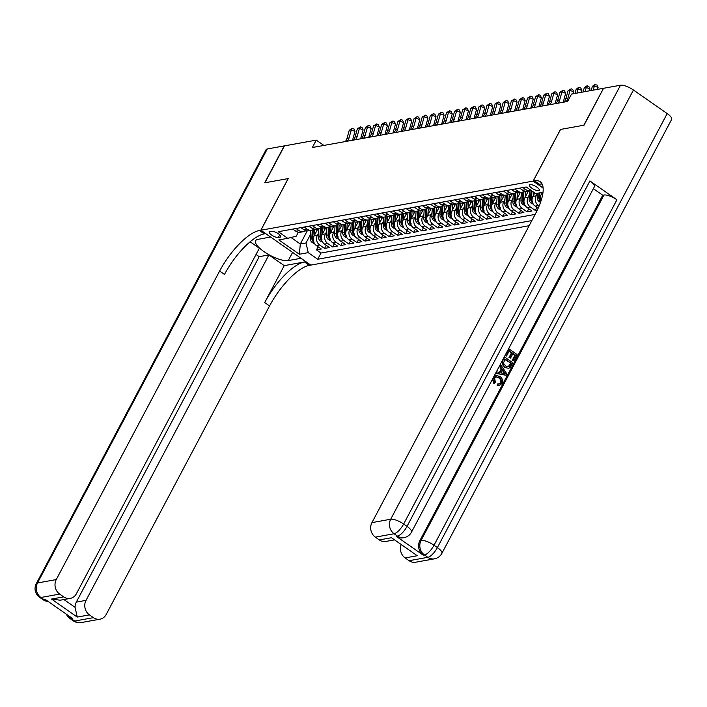 <?xml version="1.0" encoding="UTF-8"?>
<svg xmlns="http://www.w3.org/2000/svg" width="707" height="707" viewBox="0 0 707 707"><rect width="100%" height="100%" fill="white"/><g stroke="black" fill="none" stroke-linecap="round" stroke-linejoin="round"><path stroke-width="1.06" d="M530.011 184.633A5.621 1.75 -152.1 0 0 529.357 185.022A5.621 1.75 -152.1 0 0 532.592 188.672A5.621 1.75 -152.1 0 0 538.654 190.669A5.621 1.75 -152.1 0 0 539.3 190.28A5.621 1.75 -152.1 0 0 536.065 186.621A5.621 1.75 -152.1 0 0 530.011 184.633M603.469 88.446L583.77 125.236L560.474 129.443L533.122 181.107L260.874 230.235L310.815 265.107L529.145 225.71M317.717 229.095L314.129 235.891A7.035 6.213 79.8 0 0 316.4 245.568L321.323 249.005L316.462 249.88L318.115 246.761M318.61 232.965L317.363 235.307A7.035 6.213 79.8 0 0 319.635 244.976L324.566 248.422L326.219 245.302M324.566 248.422L329.427 247.538L324.504 244.101A7.035 6.213 79.8 0 1 322.224 234.424L325.821 227.636M333.925 226.178L330.328 232.965A7.035 6.213 79.8 0 0 332.599 242.642L337.531 246.08L332.67 246.955L334.323 243.835M342.029 224.711L338.432 231.498A7.035 6.213 79.8 0 0 340.703 241.175L345.635 244.622L340.774 245.497L342.418 242.377M350.133 223.253L346.536 230.04A7.035 6.213 79.8 0 0 348.807 239.717L353.739 243.155L348.869 244.03L350.522 240.919M358.237 221.786L354.64 228.582A7.035 6.213 79.8 0 0 356.911 238.25L361.834 241.697L356.973 242.572L358.626 239.452M366.332 220.328L362.744 227.115A7.035 6.213 79.8 0 0 365.015 236.792L369.938 240.23L365.077 241.114L366.73 237.994M374.436 218.861L370.848 225.657A7.035 6.213 79.8 0 0 373.119 235.334L378.042 238.772L373.181 239.646L374.834 236.527M382.54 217.403L378.943 224.19A7.035 6.213 79.8 0 0 381.223 233.867L386.146 237.305L381.285 238.188L382.938 235.069M390.644 215.944L387.047 222.732A7.035 6.213 79.8 0 0 389.318 232.409L394.25 235.846L389.389 236.721L391.042 233.602M398.748 214.477L395.151 221.264A7.035 6.213 79.8 0 0 397.422 230.942L402.354 234.388L397.493 235.263L399.137 232.143M406.852 213.019L403.255 219.806A7.035 6.213 79.8 0 0 405.526 229.483L410.449 232.921L405.588 233.796L407.241 230.676M414.956 211.552L411.359 218.348A7.035 6.213 79.8 0 0 413.63 228.016L418.553 231.463L413.692 232.338L415.345 229.218M423.051 210.094L419.463 216.881A7.035 6.213 79.8 0 0 421.734 226.558L426.657 229.996L421.796 230.88L423.449 227.76M431.155 208.627L427.558 215.423A7.035 6.213 79.8 0 0 429.838 225.1L434.761 228.538L429.9 229.413L431.553 226.293M439.259 207.169L435.662 213.956A7.035 6.213 79.8 0 0 437.933 223.633L442.865 227.071L438.004 227.954L439.657 224.835M447.363 205.71L443.766 212.498A7.035 6.213 79.8 0 0 446.037 222.175L450.969 225.613L446.108 226.487L447.752 223.368M455.467 204.243L451.87 211.031A7.035 6.213 79.8 0 0 454.141 220.708L459.073 224.154L454.203 225.029L455.856 221.91M463.571 202.785L459.974 209.572A7.035 6.213 79.8 0 0 462.245 219.25L467.168 222.687L462.307 223.562L463.96 220.443M471.666 201.318L468.078 208.114A7.035 6.213 79.8 0 0 470.349 217.783L475.272 221.229L470.411 222.104L472.064 218.984M479.77 199.86L476.173 206.647A7.035 6.213 79.8 0 0 478.453 216.324L483.376 219.762L478.515 220.646L480.168 217.526M487.874 198.393L484.277 205.189A7.035 6.213 79.8 0 0 486.549 214.857L491.48 218.304L486.619 219.179L488.272 216.059M495.978 196.935L492.381 203.722A7.035 6.213 79.8 0 0 494.653 213.399L499.584 216.837L494.723 217.721L496.376 214.601M504.082 195.477L500.485 202.264A7.035 6.213 79.8 0 0 502.757 211.941L507.688 215.379L502.818 216.254L504.471 213.134M512.186 194.01L508.589 200.797A7.035 6.213 79.8 0 0 510.861 210.474L515.783 213.921L510.922 214.795L512.575 211.676M520.29 192.551L516.693 199.339A7.035 6.213 79.8 0 0 518.965 209.016L523.887 212.454L519.026 213.328L520.679 210.209M528.385 191.084L524.797 197.88A7.035 6.213 79.8 0 0 527.068 207.549L531.991 210.995L527.13 211.87L528.783 208.751M537.338 210.032L535.234 210.403L536.887 207.292M323.877 145.43L316.276 140.127L312.37 147.507L567.597 101.454L571.512 94.066L603.31 88.331M278.337 237.517L280.122 237.198A5.453 1.697 -152.1 0 0 280.759 236.827A5.453 1.697 -152.1 0 0 277.621 233.283A5.453 1.697 -152.1 0 0 271.753 231.348L269.977 231.675A5.453 1.697 -152.1 0 0 269.34 232.046A5.453 1.697 -152.1 0 0 272.478 235.59A5.453 1.697 -152.1 0 0 278.337 237.517L279.742 234.865M533.122 181.107L543.135 188.097M543.02 192.251L535.676 193.577L526.229 186.975L278.293 231.71L287.74 238.312L296.26 236.182L298.336 232.258M307.253 230.871L300.307 243.986L305.981 242.969L308.252 252.638L317.699 259.239L531.85 220.602M308.252 252.638L299.344 254.246L278.823 239.92L287.74 238.312M542.366 192.366L540.996 194.955A7.035 6.213 79.8 0 0 540.802 201.548M534.748 192.923L532.892 196.413A7.035 6.213 79.8 0 0 535.172 206.09L538.177 208.194M537.373 193.488L536.136 195.83L532.892 196.413M529.278 194.946L528.032 197.288L524.797 197.88M521.174 196.413L519.928 198.755L516.693 199.339M513.07 197.872L511.833 200.214L508.589 200.797M504.966 199.339L503.729 201.681L500.485 202.264M496.862 200.797L495.625 203.139L492.381 203.722M488.758 202.264L487.521 204.606L484.277 205.189M480.663 203.722L479.417 206.064L476.173 206.647M472.559 205.18L471.313 207.522L468.078 208.114M464.455 206.647L463.218 208.989L459.974 209.572M456.351 208.105L455.114 210.447L451.87 211.031M448.247 209.572L447.01 211.914L443.766 212.498M440.143 211.031L438.906 213.373L435.662 213.956M432.039 212.498L430.802 214.84L427.558 215.423M423.944 213.956L422.698 216.298L419.463 216.881M415.84 215.414L414.594 217.756L411.359 218.348M407.736 216.881L406.498 219.223L403.255 219.806M399.632 218.339L398.395 220.681L395.151 221.264M391.528 219.806L390.291 222.148L387.047 222.732M383.424 221.264L382.187 223.606L378.943 224.19M375.329 222.732L374.083 225.073L370.848 225.657M367.225 224.19L365.979 226.532L362.744 227.115M359.121 225.648L357.883 227.99L354.64 228.582M351.017 227.115L349.779 229.457L346.536 230.04M342.913 228.573L341.675 230.915L338.432 231.498M334.809 230.04L333.571 232.382L330.328 232.965M326.714 231.498L325.467 233.84L322.224 234.424M316.462 249.88L320.987 253.044L535.137 214.398M539.123 206.002L538.407 205.507A7.035 6.213 -100.2 0 1 536.136 195.83M535.234 210.403L530.303 206.965A7.035 6.213 -100.2 0 1 528.032 197.288M527.13 211.87L522.208 208.432A7.035 6.213 -100.2 0 1 519.928 198.755M519.026 213.328L514.104 209.891A7.035 6.213 -100.2 0 1 511.833 200.214M510.922 214.795L506 211.349A7.035 6.213 -100.2 0 1 503.729 201.681M502.818 216.254L497.896 212.816A7.035 6.213 -100.2 0 1 495.625 203.139M494.723 217.721L489.792 214.274A7.035 6.213 -100.2 0 1 487.521 204.606M486.619 219.179L481.688 215.741A7.035 6.213 -100.2 0 1 479.417 206.064M478.515 220.646L473.593 217.199A7.035 6.213 -100.2 0 1 471.313 207.522M470.411 222.104L465.489 218.666A7.035 6.213 -100.2 0 1 463.218 208.989M462.307 223.562L457.385 220.124A7.035 6.213 -100.2 0 1 455.114 210.447M454.203 225.029L449.281 221.583A7.035 6.213 -100.2 0 1 447.01 211.914M446.108 226.487L441.177 223.05A7.035 6.213 -100.2 0 1 438.906 213.373M438.004 227.954L433.073 224.508A7.035 6.213 -100.2 0 1 430.802 214.84M429.9 229.413L424.969 225.975A7.035 6.213 -100.2 0 1 422.698 216.298M421.796 230.88L416.874 227.433A7.035 6.213 -100.2 0 1 414.594 217.756M413.692 232.338L408.77 228.9A7.035 6.213 -100.2 0 1 406.498 219.223M405.588 233.796L400.666 230.358A7.035 6.213 -100.2 0 1 398.395 220.681M397.493 235.263L392.562 231.825A7.035 6.213 -100.2 0 1 390.291 222.148M389.389 236.721L384.458 233.283A7.035 6.213 -100.2 0 1 382.187 223.606M381.285 238.188L376.354 234.742A7.035 6.213 -100.2 0 1 374.083 225.073M373.181 239.646L368.259 236.209A7.035 6.213 -100.2 0 1 365.979 226.532M365.077 241.114L360.155 237.667A7.035 6.213 -100.2 0 1 357.883 227.99M356.973 242.572L352.051 239.134A7.035 6.213 -100.2 0 1 349.779 229.457M348.869 244.03L343.947 240.592A7.035 6.213 -100.2 0 1 341.675 230.915M340.774 245.497L335.843 242.059A7.035 6.213 -100.2 0 1 333.571 232.382M332.67 246.955L327.739 243.517A7.035 6.213 -100.2 0 1 325.467 233.84M296.056 228.511L299.123 230.65A7.035 6.213 79.8 0 0 303.497 231.666A7.035 6.213 79.8 0 0 305.831 230.659M292.813 229.095L295.88 231.233A7.035 6.213 79.8 0 0 300.254 232.25L303.497 231.666M300.917 227.627L303.983 229.775A7.035 6.213 79.8 0 0 308.358 230.791L311.601 230.199A7.035 6.213 -100.2 0 1 307.227 229.192L304.16 227.044M309.021 226.169L312.087 228.308A7.035 6.213 79.8 0 0 316.462 229.324L319.705 228.741A7.035 6.213 -100.2 0 1 315.331 227.725L312.264 225.586M317.125 224.711L320.191 226.85A7.035 6.213 79.8 0 0 324.566 227.866L327.809 227.283A7.035 6.213 -100.2 0 1 323.435 226.267L320.368 224.119M325.229 223.244L328.295 225.392A7.035 6.213 79.8 0 0 332.67 226.399L335.905 225.816A7.035 6.213 -100.2 0 1 331.53 224.799L328.463 222.661M333.324 221.786L336.399 223.925A7.035 6.213 79.8 0 0 340.774 224.941L344.009 224.358A7.035 6.213 -100.2 0 1 339.634 223.341L336.567 221.203M341.428 220.319L344.495 222.466A7.035 6.213 79.8 0 0 348.869 223.474L352.113 222.891A7.035 6.213 -100.2 0 1 347.738 221.883L344.671 219.736M349.532 218.861L352.599 220.999A7.035 6.213 79.8 0 0 356.973 222.016L360.217 221.432A7.035 6.213 -100.2 0 1 355.842 220.416L352.775 218.277M357.636 217.394L360.703 219.541A7.035 6.213 79.8 0 0 365.077 220.557L368.32 219.965A7.035 6.213 -100.2 0 1 363.946 218.958L360.879 216.81M365.74 215.935L368.807 218.074A7.035 6.213 79.8 0 0 373.181 219.09L376.424 218.507A7.035 6.213 -100.2 0 1 372.05 217.491L368.983 215.352M373.844 214.477L376.911 216.616A7.035 6.213 79.8 0 0 381.285 217.632L384.528 217.049A7.035 6.213 -100.2 0 1 380.154 216.033L377.078 213.885M381.948 213.01L385.015 215.158A7.035 6.213 79.8 0 0 389.389 216.165L392.624 215.582A7.035 6.213 -100.2 0 1 388.249 214.566L385.182 212.427M390.043 211.552L393.11 213.691A7.035 6.213 79.8 0 0 397.484 214.707L400.728 214.124A7.035 6.213 -100.2 0 1 396.353 213.107L393.286 210.969M398.147 210.085L401.214 212.233A7.035 6.213 79.8 0 0 405.588 213.24L408.832 212.657A7.035 6.213 -100.2 0 1 404.457 211.649L401.39 209.502M406.251 208.627L409.318 210.766A7.035 6.213 79.8 0 0 413.692 211.782L416.936 211.199A7.035 6.213 -100.2 0 1 412.561 210.182L409.494 208.044M414.355 207.16L417.422 209.307A7.035 6.213 79.8 0 0 421.796 210.324L425.04 209.732A7.035 6.213 -100.2 0 1 420.665 208.724L417.598 206.577M422.459 205.702L425.526 207.84A7.035 6.213 79.8 0 0 429.9 208.857L433.144 208.273A7.035 6.213 -100.2 0 1 428.769 207.257L425.702 205.118M430.563 204.243L433.63 206.382A7.035 6.213 79.8 0 0 438.004 207.398L441.239 206.806A7.035 6.213 -100.2 0 1 436.864 205.799L433.798 203.651M438.658 202.776L441.734 204.924A7.035 6.213 79.8 0 0 446.108 205.931L449.343 205.348A7.035 6.213 -100.2 0 1 444.968 204.332L441.902 202.193M446.762 201.318L449.829 203.457A7.035 6.213 79.8 0 0 454.203 204.473L457.447 203.89A7.035 6.213 -100.2 0 1 453.072 202.874L450.005 200.735M454.866 199.851L457.933 201.999A7.035 6.213 79.8 0 0 462.307 203.006L465.551 202.423A7.035 6.213 -100.2 0 1 461.176 201.407L458.109 199.268M462.97 198.393L466.037 200.532A7.035 6.213 79.8 0 0 470.411 201.548L473.655 200.965A7.035 6.213 -100.2 0 1 469.28 199.948L466.213 197.81M471.074 196.926L474.141 199.074A7.035 6.213 79.8 0 0 478.515 200.081L481.759 199.498A7.035 6.213 -100.2 0 1 477.384 198.49L474.317 196.343M479.178 195.468L482.245 197.607A7.035 6.213 79.8 0 0 486.619 198.623L489.863 198.04A7.035 6.213 -100.2 0 1 485.479 197.023L482.413 194.885M487.282 194.01L490.349 196.148A7.035 6.213 79.8 0 0 494.723 197.165L497.958 196.573A7.035 6.213 -100.2 0 1 493.583 195.565L490.517 193.418M495.377 192.543L498.444 194.681A7.035 6.213 79.8 0 0 502.818 195.698L506.062 195.114A7.035 6.213 -100.2 0 1 501.687 194.098L498.621 191.959M503.481 191.084L506.548 193.223A7.035 6.213 79.8 0 0 510.922 194.239L514.166 193.656A7.035 6.213 -100.2 0 1 509.791 192.64L506.725 190.492M511.585 189.617L514.652 191.765A7.035 6.213 79.8 0 0 519.026 192.772L522.27 192.189A7.035 6.213 -100.2 0 1 517.895 191.173L514.829 189.034M519.689 188.159L522.756 190.298A7.035 6.213 79.8 0 0 527.13 191.314L530.374 190.731A7.035 6.213 -100.2 0 1 525.999 189.715L522.933 187.576M310.506 234.424L305.981 242.969M260.874 230.235L288.226 178.562L264.931 182.768L284.47 145.863L316.276 140.127M291.01 237.49L300.307 243.986L299.344 254.246M320.987 253.044L317.699 259.239M313.926 229.192A7.035 6.213 -100.2 0 1 311.601 230.199M322.03 227.734A7.035 6.213 -100.2 0 1 319.705 228.741M330.134 226.267A7.035 6.213 -100.2 0 1 327.809 227.283M338.238 224.808A7.035 6.213 -100.2 0 1 335.905 225.816M346.342 223.341A7.035 6.213 -100.2 0 1 344.009 224.358M354.446 221.883A7.035 6.213 -100.2 0 1 352.113 222.891M362.541 220.425A7.035 6.213 -100.2 0 1 360.217 221.432M370.645 218.958A7.035 6.213 -100.2 0 1 368.32 219.965M378.749 217.5A7.035 6.213 -100.2 0 1 376.424 218.507M386.853 216.033A7.035 6.213 -100.2 0 1 384.528 217.049M394.957 214.575A7.035 6.213 -100.2 0 1 392.624 215.582M403.061 213.107A7.035 6.213 -100.2 0 1 400.728 214.124M411.156 211.649A7.035 6.213 -100.2 0 1 408.832 212.657M419.26 210.191A7.035 6.213 -100.2 0 1 416.936 211.199M427.364 208.724A7.035 6.213 -100.2 0 1 425.04 209.732M435.468 207.266A7.035 6.213 -100.2 0 1 433.144 208.273M443.572 205.799A7.035 6.213 -100.2 0 1 441.239 206.806M451.676 204.341A7.035 6.213 -100.2 0 1 449.343 205.348M459.78 202.874A7.035 6.213 -100.2 0 1 457.447 203.89M467.875 201.415A7.035 6.213 -100.2 0 1 465.551 202.423M475.979 199.957A7.035 6.213 -100.2 0 1 473.655 200.965M484.083 198.49A7.035 6.213 -100.2 0 1 481.759 199.498M492.187 197.032A7.035 6.213 -100.2 0 1 489.863 198.04M500.291 195.565A7.035 6.213 -100.2 0 1 497.958 196.573M508.395 194.107A7.035 6.213 -100.2 0 1 506.062 195.114M516.49 192.64A7.035 6.213 -100.2 0 1 514.166 193.656M524.594 191.182A7.035 6.213 -100.2 0 1 522.27 192.189M531.257 190.492A7.035 6.213 -100.2 0 1 530.374 190.731M345.29 141.568A8.784 7.768 79.8 0 0 347.004 138.307L349.267 130.247L351.291 129.885L352.404 128.294L353.898 128.886L355.02 131.361L352.758 139.42A13.186 11.648 -100.2 0 1 352.493 140.269M347.323 141.197A8.784 7.768 79.8 0 0 349.037 137.945L351.291 129.885L355.02 131.361M349.267 130.247L352.404 128.294M316.736 230.959L316.824 229.262M314.474 235.228L314.783 229.368M314.597 243.712L312.291 242.563A4.657 4.118 -100.2 0 1 310.302 238.224L310.718 230.358M313.351 240.371A4.657 4.118 -100.2 0 1 312.812 237.773L313.245 229.625M312.264 230.04L311.84 237.95A4.657 4.118 79.8 0 0 312.918 241.396L313.89 241.228M81.217 622.567A10.543 10.543 0 0 1 73.307 620.834A10.543 3.694 -55.1 0 0 74.65 621.046L93.412 617.662A10.543 9.315 79.8 0 0 99.97 619.182L81.217 622.567A10.543 9.315 -100.2 0 1 74.65 621.046L71.283 618.687L72.494 618.475L45.504 599.616L44.285 599.836L40.909 597.477A10.543 9.315 -100.2 0 1 37.506 582.966L56.26 579.581A10.543 9.315 79.8 0 0 59.671 594.092L40.909 597.477A10.543 3.694 124.9 0 1 39.565 597.274A10.543 10.543 0 0 1 36.278 583.69A10.543 3.279 -152.1 0 1 37.506 582.966L267.299 148.965L284.232 145.907L264.692 182.813L288.147 178.579L260.795 230.243L259.416 230.491A43.94 15.386 -55.1 0 0 219.621 271.055L56.26 579.581M270.604 237.031L257.896 239.373A19.769 6.151 -152.1 0 0 255.607 240.725A19.769 6.151 -152.1 0 0 266.972 253.574A19.769 6.151 -152.1 0 0 288.262 260.574L300.943 258.294L310.727 265.125L309.357 265.372A43.94 15.386 -55.1 0 0 269.553 305.937L106.2 614.463A10.543 9.315 79.8 0 1 99.97 619.182M270.578 237.084L260.795 230.243M63.904 599.536L75.039 607.313L77.275 617.078L51.496 599.068L63.648 596.876A10.543 9.315 79.8 0 0 70.214 598.396A10.543 9.315 79.8 0 0 76.436 593.677L259.336 248.245L250.119 241.803M256.031 254.485L259.195 256.685L268.916 254.935L86.024 600.367A10.543 9.315 79.8 0 0 89.427 614.878L77.275 617.078M284.241 265.638L304.496 261.979A43.94 15.386 -55.1 0 0 264.701 302.543L284.241 265.638L268.916 254.935M63.648 596.876L59.671 594.092M36.278 583.69L266.079 149.681A10.543 3.279 27.9 0 1 267.299 148.965M93.412 617.662L89.427 614.878M75.039 607.313A10.543 9.315 -100.2 0 1 76.294 602.125L86.024 600.367M259.195 256.685L76.294 602.125M259.416 230.491L264.277 233.884A43.94 15.386 -55.1 0 0 224.472 274.449L219.621 271.055M51.496 599.068L60.175 600.208L70.214 598.396M499.248 383.998L500.406 382.885C501.175 380.799 500.618 379.146 498.718 377.909L496.093 376.911M494.414 383.203L493.636 377.706L496.261 375.47L500.026 376.539C502.483 378.333 503.128 380.649 501.952 383.477L499.557 385.412L497.79 385.244L498.214 383.83L499.584 383.963L501.051 382.77C501.829 380.684 501.263 379.023 499.363 377.794L496.42 376.822L494.635 378.236L495.342 382.142L494.414 383.203L493.769 383.318L492.496 379.191M493.919 376.504L495.934 375.55M499.23 385.456L497.145 385.368L497.56 383.945L498.214 383.83M499.381 372.456L501.254 368.93L499.345 366.253M506.132 375.32L495.607 373.314L496.88 371.855L499.902 372.589L501.899 368.807L499.937 366.058L500.644 364.732L506.884 373.906L506.132 375.32L496.173 373.181M506.53 356.036L505.593 355.391L509.022 348.913L517.117 354.569L513.812 360.817L512.875 360.163L515.527 355.17L513.035 353.429L510.569 358.078L509.632 357.433L512.098 352.775L509.296 350.813L506.53 356.036L505.01 355.55M513.812 360.817L512.23 360.278L514.873 355.285L512.814 353.845M510.569 358.078L508.987 357.548L511.453 352.89L509.075 351.229M396.265 536.33L397.475 536.109A10.543 9.315 79.8 0 0 404.042 537.629L402.822 537.85A10.543 9.315 -100.2 0 1 396.265 536.33L423.254 555.181A10.543 9.315 -100.2 0 1 419.852 540.669L421.063 540.448L603.964 195.017A10.543 3.279 27.9 0 1 616.919 199.789L589.93 180.939A10.543 3.279 27.9 0 1 594.384 186.754L411.483 532.185A10.543 3.279 -152.1 0 0 407.029 526.37L589.93 180.939M593.367 188.681L602.744 195.229L419.852 540.669M508.333 368.259L504.285 367.331L501.89 361.436M508.165 368.312L504.939 367.216C502.341 365.422 501.696 363.098 503.013 360.261L504.692 357.088L512.787 362.744L510.242 367.26L508.978 368.144M584.017 125.192L560.554 129.425L533.202 181.089L534.58 180.842A43.94 15.386 124.9 0 1 540.201 181.726A43.94 15.386 124.9 0 1 535.296 214.097L371.935 522.623L390.697 519.238L620.49 85.229L603.557 88.287L584.017 125.192M533.202 181.089L543.117 187.903M417.263 555.729L391.484 537.727L417.263 555.729L405.111 557.92L409.088 560.704L427.85 557.319L424.474 554.96L423.254 555.181M405.111 557.92A10.543 9.315 -100.2 0 1 401.09 544.797M616.919 199.789L434.027 545.23L437.394 547.58A10.543 3.694 -55.1 0 1 427.85 557.319A10.543 9.315 79.8 0 0 434.407 558.839L415.654 562.224A10.543 9.315 -100.2 0 1 409.088 560.704M620.49 85.229A10.543 3.279 27.9 0 1 633.445 90.01L667.196 113.58A10.543 3.279 27.9 0 1 671.65 119.386L441.857 553.395A10.543 3.279 -152.1 0 0 437.394 547.58L667.196 113.58M394.144 539.945L385.889 541.438A10.543 9.315 -100.2 0 1 379.323 539.918L391.484 537.727M633.445 90.01L403.653 524.02L407.029 526.37A10.543 3.694 -55.1 0 1 397.475 536.109L394.099 533.75L375.346 537.134L379.323 539.918M375.346 537.134A10.543 9.315 -100.2 0 1 371.935 522.623M602.744 195.229L603.964 195.017M534.58 180.842L539.441 184.235A43.94 15.386 124.9 0 1 542.154 184.094M505.593 355.391L505.045 355.488M509.022 348.913L508.474 349.011M512.098 352.775L511.453 352.89M509.632 357.433L508.987 357.548M515.527 355.17L514.873 355.285M512.875 360.163L512.23 360.278M504.966 358.988L503.464 363.31L505.62 365.979L508.43 366.871L509.305 366.482L511.196 363.345L504.966 358.988M503.013 360.261L502.465 360.358M504.692 357.088L504.144 357.185M504.939 367.216L504.285 367.331M511.196 363.345L504.745 359.403M508.094 366.915L510.542 363.46M509.305 366.482L508.651 366.606M510.242 365.139L509.597 365.254M504.4 372.306L502.633 369.841L501.033 372.863L505.576 373.959L502.324 370.424M499.937 366.058L499.389 366.164M500.644 364.732L500.096 364.839M501.899 368.807L501.254 368.93M496.88 371.855L496.323 371.953M504.922 374.074L503.746 372.43M499.363 377.794L498.718 377.909M501.051 382.77L500.406 382.885M497.79 385.244L497.145 385.368M353.394 140.101A8.784 7.768 79.8 0 0 355.108 136.849L357.371 128.789L359.395 128.418L360.508 126.827L361.993 127.419L363.124 129.902L360.862 137.962A13.186 11.648 -100.2 0 1 360.597 138.802M355.418 139.739A8.784 7.768 79.8 0 0 357.141 136.478L359.395 128.418L363.124 129.902M357.371 128.789L360.508 126.827M361.498 138.643A8.784 7.768 79.8 0 0 363.212 135.382L365.475 127.322L367.499 126.96L368.612 125.369L370.097 125.961L371.219 128.435L368.966 136.495A13.186 11.648 -100.2 0 1 368.7 137.344M363.522 138.272A8.784 7.768 79.8 0 0 365.236 135.019L367.499 126.96L371.219 128.435M365.475 127.322L368.612 125.369M369.602 137.176A8.784 7.768 79.8 0 0 371.316 133.923L373.579 125.864L375.603 125.501L376.707 123.911L378.201 124.494L379.323 126.977L377.07 135.037A13.186 11.648 -100.2 0 1 376.796 135.877M371.626 136.813A8.784 7.768 79.8 0 0 373.34 133.561L375.603 125.501L379.323 126.977M373.579 125.864L376.707 123.911M377.706 135.717A8.784 7.768 79.8 0 0 379.42 132.456L381.674 124.397L383.707 124.034L384.811 122.444L386.305 123.036L387.427 125.51L385.165 133.57A13.186 11.648 -100.2 0 1 384.9 134.418M379.73 135.346A8.784 7.768 79.8 0 0 381.444 132.094L383.707 124.034L387.427 125.51M381.674 124.397L384.811 122.444M324.84 229.492L324.928 227.795M322.578 233.77L322.887 227.91M322.701 242.245L320.395 241.105A4.657 4.118 -100.2 0 1 318.406 236.765L318.822 228.9M321.455 238.913A4.657 4.118 -100.2 0 1 320.916 236.315L321.349 228.167M320.359 228.582L319.944 236.492A4.657 4.118 79.8 0 0 321.013 239.938L321.985 239.761M332.944 228.034L333.032 226.337M330.682 232.303L330.991 226.443M330.796 240.787L328.499 239.646A4.657 4.118 -100.2 0 1 326.51 235.307L326.926 227.442M329.559 237.455A4.657 4.118 -100.2 0 1 329.02 234.848L329.453 226.7M328.463 227.115L328.048 235.024A4.657 4.118 79.8 0 0 329.117 238.48L330.089 238.303M341.048 226.576L341.136 224.87M338.786 230.844L339.095 224.985M338.9 239.32L336.594 238.179A4.657 4.118 -100.2 0 1 334.614 233.84L335.03 225.975M337.663 235.988A4.657 4.118 -100.2 0 1 337.124 233.39L337.557 225.241M336.567 225.657L336.152 233.566A4.657 4.118 79.8 0 0 337.221 237.013L338.193 236.836M349.143 225.109L349.24 223.412M346.881 229.386L347.199 223.518M347.004 237.861L344.698 236.721A4.657 4.118 -100.2 0 1 342.709 232.382L343.134 224.517M345.758 234.53A4.657 4.118 -100.2 0 1 345.228 231.923L345.652 223.774M344.671 224.19L344.256 232.099A4.657 4.118 79.8 0 0 345.325 235.555L346.297 235.378M385.81 134.25A8.784 7.768 79.8 0 0 387.524 130.998L389.778 122.938L391.811 122.576L392.915 120.985L394.409 121.577L395.531 124.052L393.269 132.112A13.186 11.648 -100.2 0 1 393.004 132.951M387.834 133.888A8.784 7.768 79.8 0 0 389.548 130.636L391.811 122.576L395.531 124.052M389.778 122.938L392.915 120.985M357.247 223.651L357.335 221.954M354.985 227.919L355.294 222.06M355.108 236.403L352.802 235.254A4.657 4.118 -100.2 0 1 350.813 230.915L351.229 223.05M353.862 233.063A4.657 4.118 -100.2 0 1 353.332 230.464L353.756 222.316M352.775 222.732L352.351 230.641A4.657 4.118 79.8 0 0 353.429 234.088L354.401 233.911M393.905 132.792A8.784 7.768 79.8 0 0 395.628 129.54L397.882 121.48L399.906 121.109L401.019 119.518L402.513 120.11L403.635 122.585L401.373 130.645A13.186 11.648 -100.2 0 1 401.108 131.493M395.938 132.43A8.784 7.768 79.8 0 0 397.652 129.169L399.906 121.109L403.635 122.585M397.882 121.48L401.019 119.518M365.351 222.184L365.439 220.487M363.089 226.461L363.398 220.593M363.212 234.936L360.906 233.796A4.657 4.118 -100.2 0 1 358.917 229.457L359.333 221.591M361.966 231.604A4.657 4.118 -100.2 0 1 361.427 229.006L361.86 220.858M360.879 221.273L360.455 229.174A4.657 4.118 79.8 0 0 361.533 232.63L362.505 232.453M402.009 131.334A8.784 7.768 79.8 0 0 403.724 128.073L405.986 120.013L408.01 119.651L409.123 118.06L410.608 118.652L411.739 121.127L409.477 129.187A13.186 11.648 -100.2 0 1 409.212 130.035M404.033 130.963A8.784 7.768 79.8 0 0 405.756 127.711L408.01 119.651L411.739 121.127M405.986 120.013L409.123 118.06M373.455 220.725L373.543 219.029M371.193 224.994L371.502 219.135M371.316 233.478L369.01 232.329A4.657 4.118 -100.2 0 1 367.021 227.99L367.437 220.124M370.07 230.137A4.657 4.118 -100.2 0 1 369.531 227.539L369.964 219.391M368.983 219.806L368.559 227.716A4.657 4.118 79.8 0 0 369.628 231.162L370.601 230.995M410.113 129.867A8.784 7.768 79.8 0 0 411.828 126.615L414.09 118.555L416.114 118.184L417.227 116.593L418.712 117.185L419.834 119.669L417.581 127.728A13.186 11.648 -100.2 0 1 417.316 128.568M412.137 129.505A8.784 7.768 79.8 0 0 413.851 126.244L416.114 118.184L419.834 119.669M414.09 118.555L417.227 116.593M381.559 219.258L381.647 217.562M379.297 223.536L379.606 217.676M379.42 232.011L377.114 230.871A4.657 4.118 -100.2 0 1 375.125 226.532L375.541 218.666M378.174 228.679A4.657 4.118 -100.2 0 1 377.635 226.081L378.068 217.933M377.078 218.348L376.663 226.258A4.657 4.118 79.8 0 0 377.732 229.704L378.705 229.528M418.217 128.409A8.784 7.768 79.8 0 0 419.931 125.148L422.194 117.088L424.218 116.726L425.331 115.135L426.816 115.727L427.938 118.202L425.685 126.261A13.186 11.648 -100.2 0 1 425.42 127.11M420.241 128.038A8.784 7.768 79.8 0 0 421.955 124.785L424.218 116.726L427.938 118.202M422.194 117.088L425.331 115.135M389.663 217.8L389.751 216.103M387.401 222.069L387.71 216.209M387.516 230.553L385.218 229.413A4.657 4.118 -100.2 0 1 383.229 225.073L383.645 217.208M386.278 227.221A4.657 4.118 -100.2 0 1 385.739 224.614L386.172 216.466M385.182 216.881L384.767 224.791A4.657 4.118 79.8 0 0 385.836 228.246L386.809 228.069M426.321 126.942A8.784 7.768 79.8 0 0 428.035 123.69L430.298 115.63L432.322 115.268L433.426 113.677L434.92 114.26L436.042 116.743L433.789 124.803A13.186 11.648 -100.2 0 1 433.515 125.643M428.345 126.58A8.784 7.768 79.8 0 0 430.059 123.318L432.322 115.268L436.042 116.743M430.298 115.63L433.426 113.677M397.758 216.342L397.855 214.636M395.496 220.611L395.814 214.751M395.62 229.086L393.313 227.946A4.657 4.118 -100.2 0 1 391.333 223.606L391.749 215.741M394.373 225.754A4.657 4.118 -100.2 0 1 393.843 223.156L394.267 215.008M393.286 215.423L392.871 223.332A4.657 4.118 79.8 0 0 393.94 226.779L394.913 226.602M434.425 125.484A8.784 7.768 79.8 0 0 436.139 122.223L438.393 114.163L440.426 113.8L441.53 112.21L443.024 112.802L444.146 115.276L441.884 123.336A13.186 11.648 -100.2 0 1 441.619 124.185M436.449 125.112A8.784 7.768 79.8 0 0 438.163 121.86L440.426 113.8L444.146 115.276M438.393 114.163L441.53 112.21M405.862 214.875L405.951 213.178M403.6 219.152L403.909 213.284M403.724 227.627L401.417 226.487A4.657 4.118 -100.2 0 1 399.428 222.148L399.844 214.283M402.477 224.296A4.657 4.118 -100.2 0 1 401.947 221.689L402.371 213.541M401.39 213.956L400.975 221.865A4.657 4.118 79.8 0 0 402.044 225.321L403.017 225.144M442.52 124.017A8.784 7.768 79.8 0 0 444.243 120.764L446.497 112.705L448.521 112.342L449.634 110.752L451.128 111.344L452.25 113.818L449.988 121.878A13.186 11.648 -100.2 0 1 449.723 122.718M444.553 123.654A8.784 7.768 79.8 0 0 446.267 120.402L448.521 112.342L452.25 113.818M446.497 112.705L449.634 110.752M413.966 213.417L414.055 211.72M411.704 217.685L412.013 211.826M411.828 226.169L409.521 225.02A4.657 4.118 -100.2 0 1 407.532 220.681L407.948 212.816M410.581 222.829A4.657 4.118 -100.2 0 1 410.042 220.231L410.475 212.082M409.494 212.498L409.07 220.407A4.657 4.118 79.8 0 0 410.148 223.854L411.12 223.677M450.624 122.558A8.784 7.768 79.8 0 0 452.339 119.306L454.601 111.246L456.625 110.875L457.738 109.285L459.223 109.877L460.354 112.351L458.092 120.411A13.186 11.648 -100.2 0 1 457.827 121.259M452.657 122.196A8.784 7.768 79.8 0 0 454.371 118.935L456.625 110.875L460.354 112.351M454.601 111.246L457.738 109.285M422.07 211.95L422.159 210.253M419.808 216.227L420.117 210.359M419.931 224.702L417.625 223.562A4.657 4.118 -100.2 0 1 415.636 219.223L416.052 211.358M418.685 221.371A4.657 4.118 -100.2 0 1 418.146 218.772L418.579 210.624M417.598 211.031L417.174 218.94A4.657 4.118 79.8 0 0 418.244 222.396L419.224 222.219M458.728 121.091A8.784 7.768 79.8 0 0 460.443 117.839L462.705 109.779L464.729 109.417L465.842 107.826L467.327 108.418L468.458 110.893L466.196 118.953A13.186 11.648 -100.2 0 1 465.931 119.801M460.752 120.729A8.784 7.768 79.8 0 0 462.466 117.477L464.729 109.417L468.458 110.893M462.705 109.779L465.842 107.826M430.174 210.492L430.263 208.795M427.912 214.76L428.221 208.901M428.035 223.244L425.729 222.095A4.657 4.118 -100.2 0 1 423.74 217.756L424.156 209.891M426.789 219.904A4.657 4.118 -100.2 0 1 426.25 217.305L426.683 209.157M425.694 209.572L425.278 217.482A4.657 4.118 79.8 0 0 426.348 220.929L427.32 220.761M466.832 119.633A8.784 7.768 79.8 0 0 468.547 116.381L470.809 108.321L472.833 107.95L473.946 106.359L475.431 106.951L476.553 109.435L474.3 117.495A13.186 11.648 -100.2 0 1 474.035 118.334M468.856 119.271A8.784 7.768 79.8 0 0 470.57 116.01L472.833 107.95L476.553 109.435M470.809 108.321L473.946 106.359M438.278 209.025L438.367 207.328M436.016 213.302L436.325 207.443M436.131 221.777L433.833 220.637A4.657 4.118 -100.2 0 1 431.844 216.298L432.26 208.432M434.893 218.445A4.657 4.118 -100.2 0 1 434.354 215.847L434.787 207.699M433.798 208.114L433.382 216.024A4.657 4.118 79.8 0 0 434.452 219.47L435.424 219.294M474.936 118.175A8.784 7.768 79.8 0 0 476.651 114.914L478.913 106.854L480.937 106.492L482.041 104.901L483.535 105.493L484.657 107.968L482.404 116.028A13.186 11.648 -100.2 0 1 482.13 116.876M476.96 117.804A8.784 7.768 79.8 0 0 478.674 114.552L480.937 106.492L484.657 107.968M478.913 106.854L482.041 104.901M446.382 207.566L446.471 205.87M444.12 211.835L444.429 205.976M444.235 220.319L441.928 219.17A4.657 4.118 -100.2 0 1 439.948 214.84L440.364 206.965M442.997 216.978A4.657 4.118 -100.2 0 1 442.458 214.38L442.891 206.232M441.902 206.647L441.486 214.557A4.657 4.118 79.8 0 0 442.555 218.003L443.528 217.836M483.04 116.708A8.784 7.768 79.8 0 0 484.755 113.456L487.008 105.396L489.041 105.025L490.145 103.443L491.639 104.026L492.761 106.51L490.499 114.569A13.186 11.648 -100.2 0 1 490.234 115.409M485.064 116.346A8.784 7.768 79.8 0 0 486.778 113.085L489.041 105.025L492.761 106.51M487.008 105.396L490.145 103.443M454.477 206.099L454.574 204.403M452.215 210.377L452.524 204.517M452.339 218.852L450.032 217.712A4.657 4.118 -100.2 0 1 448.044 213.373L448.459 205.507M451.093 215.52A4.657 4.118 -100.2 0 1 450.562 212.922L450.986 204.774M450.005 205.189L449.59 213.099A4.657 4.118 79.8 0 0 450.659 216.545L451.632 216.369M491.144 115.25A8.784 7.768 79.8 0 0 492.859 111.989L495.112 103.929L497.136 103.567L498.249 101.976L499.743 102.568L500.865 105.043L498.603 113.102A13.186 11.648 -100.2 0 1 498.338 113.951M493.168 114.879A8.784 7.768 79.8 0 0 494.882 111.626L497.136 103.567L500.865 105.043M495.112 103.929L498.249 101.976M462.581 204.641L462.67 202.944M460.319 208.919L460.628 203.05M460.443 217.394L458.136 216.254A4.657 4.118 -100.2 0 1 456.148 211.914L456.563 204.049M459.197 214.062A4.657 4.118 -100.2 0 1 458.657 211.455L459.09 203.307M458.109 203.722L457.685 211.632A4.657 4.118 79.8 0 0 458.763 215.087L459.736 214.91M499.239 113.783A8.784 7.768 79.8 0 0 500.954 110.531L503.216 102.471L505.24 102.108L506.353 100.518L507.847 101.11L508.969 103.584L506.707 111.644A13.186 11.648 -100.2 0 1 506.442 112.484M501.272 113.42A8.784 7.768 79.8 0 0 502.986 110.168L505.24 102.108L508.969 103.584M503.216 102.471L506.353 100.518M470.685 203.183L470.774 201.477M468.423 207.451L468.732 201.592M468.547 215.935L466.24 214.787A4.657 4.118 -100.2 0 1 464.252 210.447L464.667 202.582M467.3 212.595A4.657 4.118 -100.2 0 1 466.761 209.997L467.194 201.849M466.213 202.264L465.789 210.173A4.657 4.118 79.8 0 0 466.867 213.62L467.84 213.443M507.343 112.325A8.784 7.768 79.8 0 0 509.058 109.072L511.32 101.013L513.344 100.641L514.457 99.051L515.942 99.643L517.073 102.117L514.811 110.177A13.186 11.648 -100.2 0 1 514.546 111.026M509.367 111.962A8.784 7.768 79.8 0 0 511.09 108.701L513.344 100.641L517.073 102.117M511.32 101.013L514.457 99.051M478.789 201.716L478.878 200.019M476.527 205.993L476.836 200.125M476.651 214.468L474.344 213.328A4.657 4.118 -100.2 0 1 472.356 208.989L472.771 201.124M475.404 211.137A4.657 4.118 -100.2 0 1 474.865 208.53L475.298 200.39M474.309 200.797L473.893 208.706A4.657 4.118 79.8 0 0 474.963 212.162L475.935 211.985M515.447 110.858A8.784 7.768 79.8 0 0 517.162 107.605L519.424 99.546L521.448 99.183L522.561 97.593L524.046 98.185L525.168 100.659L522.915 108.719A13.186 11.648 -100.2 0 1 522.65 109.558M517.471 110.495A8.784 7.768 79.8 0 0 519.185 107.243L521.448 99.183L525.168 100.659M519.424 99.546L522.561 97.593M486.893 200.258L486.982 198.561M484.631 204.526L484.94 198.667M484.746 213.01L482.448 211.861A4.657 4.118 -100.2 0 1 480.46 207.522L480.875 199.657M483.508 209.67A4.657 4.118 -100.2 0 1 482.969 207.071L483.402 198.923M482.413 199.339L481.997 207.248A4.657 4.118 79.8 0 0 483.067 210.695L484.039 210.518M523.551 109.399A8.784 7.768 79.8 0 0 525.266 106.147L527.528 98.087L529.552 97.716L530.665 96.125L532.15 96.718L533.272 99.201L531.019 107.252A13.186 11.648 -100.2 0 1 530.745 108.1M525.575 109.037A8.784 7.768 79.8 0 0 527.289 105.776L529.552 97.716L533.272 99.201M527.528 98.087L530.665 96.125M494.997 198.791L495.086 197.094M492.735 203.068L493.044 197.209M492.85 211.543L490.552 210.403A4.657 4.118 -100.2 0 1 488.564 206.064L488.979 198.199M491.612 208.212A4.657 4.118 -100.2 0 1 491.073 205.613L491.506 197.465M490.517 197.88L490.101 205.781A4.657 4.118 79.8 0 0 491.171 209.237L492.143 209.06M531.655 107.941A8.784 7.768 79.8 0 0 533.37 104.68L535.623 96.62L537.656 96.258L538.761 94.667L540.254 95.259L541.376 97.734L539.114 105.794A13.186 11.648 -100.2 0 1 538.849 106.642M533.679 107.57A8.784 7.768 79.8 0 0 535.393 104.318L537.656 96.258L541.376 97.734M535.623 96.62L538.761 94.667M503.092 197.333L503.19 195.636M500.83 201.601L501.148 195.742M500.954 210.085L498.647 208.936A4.657 4.118 -100.2 0 1 496.659 204.597L497.083 196.732M499.708 206.744A4.657 4.118 -100.2 0 1 499.177 204.146L499.602 195.998M498.621 196.413L498.205 204.323A4.657 4.118 79.8 0 0 499.275 207.77L500.247 207.602M539.759 106.474A8.784 7.768 79.8 0 0 541.474 103.222L543.727 95.162L545.76 94.791L546.865 93.2L548.358 93.792L549.48 96.276L547.218 104.336A13.186 11.648 -100.2 0 1 546.953 105.175M541.783 106.112A8.784 7.768 79.8 0 0 543.497 102.851L545.76 94.791L549.48 96.276M543.727 95.162L546.865 93.2M511.196 195.866L511.285 194.169M508.934 200.143L509.243 194.284M509.058 208.618L506.751 207.478A4.657 4.118 -100.2 0 1 504.763 203.139L505.178 195.273M507.812 205.286A4.657 4.118 -100.2 0 1 507.281 202.688L507.706 194.54M506.725 194.955L506.309 202.865A4.657 4.118 79.8 0 0 507.379 206.311L508.351 206.135M547.854 105.016A8.784 7.768 79.8 0 0 549.578 101.755L551.831 93.695L553.855 93.333L554.968 91.742L556.462 92.334L557.584 94.809L555.322 102.869A13.186 11.648 -100.2 0 1 555.057 103.717M549.887 104.645A8.784 7.768 79.8 0 0 551.601 101.393L553.855 93.333L557.584 94.809M551.831 93.695L554.968 91.742M519.3 194.407L519.389 192.711M517.038 198.676L517.347 192.817M517.162 207.16L514.855 206.02A4.657 4.118 -100.2 0 1 512.867 201.681L513.282 193.815M515.916 203.828A4.657 4.118 -100.2 0 1 515.376 201.221L515.81 193.073M514.829 193.488L514.404 201.398A4.657 4.118 79.8 0 0 515.483 204.853L516.455 204.677M555.958 103.549A8.784 7.768 79.8 0 0 557.673 100.297L559.935 92.237L561.959 91.875L563.072 90.284L564.557 90.867L565.688 93.351L563.426 101.41A13.186 11.648 -100.2 0 1 563.161 102.25M557.982 103.187A8.784 7.768 79.8 0 0 559.705 99.934L561.959 91.875L565.688 93.351M559.935 92.237L563.072 90.284M527.404 192.949L527.493 191.244M525.142 197.218L525.451 191.358M525.266 205.693L522.959 204.553A4.657 4.118 -100.2 0 1 520.971 200.214L521.386 192.348M524.02 202.361A4.657 4.118 -100.2 0 1 523.48 199.763L523.914 191.615M522.933 192.03L522.508 199.94A4.657 4.118 79.8 0 0 523.578 203.386L524.55 203.209M564.062 102.091A8.784 7.768 79.8 0 0 565.777 98.83L568.039 90.779L570.063 90.408L571.176 88.817L572.661 89.409L573.784 91.883L573.262 93.757M566.086 101.72A8.784 7.768 79.8 0 0 567.801 98.467L570.063 90.408L573.784 91.883M568.039 90.779L571.176 88.817M533.246 195.759L533.44 192.012M533.37 204.235L531.063 203.095A4.657 4.118 -100.2 0 1 529.075 198.755L529.49 190.89M532.124 200.903A4.657 4.118 -100.2 0 1 531.584 198.296L531.973 190.987M531.028 190.563L530.612 198.473A4.657 4.118 79.8 0 0 531.682 201.928L532.654 201.751M577.009 93.077L578.167 88.949L576.143 89.312L574.985 93.448M576.143 89.312L578.467 87.5L580.765 87.951L581.888 90.425L581.366 92.29M581.888 90.425L578.167 88.949L579.28 87.359M541.35 194.292L541.438 192.534M540.537 202.317L539.167 201.628A4.657 4.118 -100.2 0 1 537.179 197.288L537.391 193.267M540.228 199.436A4.657 4.118 -100.2 0 1 539.688 196.838L539.901 192.817M538.928 192.993L538.716 197.014A4.657 4.118 79.8 0 0 539.786 200.461L540.758 200.284M585.113 91.618L586.271 87.482L584.247 87.854L583.089 91.981M584.247 87.854L586.571 86.042L588.869 86.484L589.992 88.958L589.47 90.832M589.992 88.958L586.271 87.482L587.376 85.892M593.217 90.151L594.375 86.024L592.342 86.387L591.185 90.523M592.342 86.387L594.675 84.575L596.973 85.026L598.095 87.5L597.574 89.365M598.095 87.5L594.375 86.024L595.48 84.433M542.658 194.655L540.996 194.955M317.363 235.307L314.129 235.891M319.635 244.976L316.4 245.568M538.407 205.507L535.172 206.09M530.303 206.965L527.068 207.549M522.208 208.432L518.965 209.016M514.104 209.891L510.861 210.474M506 211.349L502.757 211.941M497.896 212.816L494.653 213.399M489.792 214.274L486.549 214.857M481.688 215.741L478.453 216.324M473.593 217.199L470.349 217.783M465.489 218.666L462.245 219.25M457.385 220.124L454.141 220.708M449.281 221.583L446.037 222.175M441.177 223.05L437.933 223.633M433.073 224.508L429.838 225.1M424.969 225.975L421.734 226.558M416.874 227.433L413.63 228.016M408.77 228.9L405.526 229.483M400.666 230.358L397.422 230.942M392.562 231.825L389.318 232.409M384.458 233.283L381.223 233.867M376.354 234.742L373.119 235.334M368.259 236.209L365.015 236.792M360.155 237.667L356.911 238.25M352.051 239.134L348.807 239.717M343.947 240.592L340.703 241.175M335.843 242.059L332.599 242.642M327.739 243.517L324.504 244.101M299.123 230.65L295.88 231.233M307.227 229.192L303.983 229.775M315.331 227.725L312.087 228.308M323.435 226.267L320.191 226.85M331.53 224.799L328.295 225.392M339.634 223.341L336.399 223.925M347.738 221.883L344.495 222.466M355.842 220.416L352.599 220.999M363.946 218.958L360.703 219.541M372.05 217.491L368.807 218.074M380.154 216.033L376.911 216.616M388.249 214.566L385.015 215.158M396.353 213.107L393.11 213.691M404.457 211.649L401.214 212.233M412.561 210.182L409.318 210.766M420.665 208.724L417.422 209.307M428.769 207.257L425.526 207.84M436.864 205.799L433.63 206.382M444.968 204.332L441.734 204.924M453.072 202.874L449.829 203.457M461.176 201.407L457.933 201.999M469.28 199.948L466.037 200.532M477.384 198.49L474.141 199.074M485.479 197.023L482.245 197.607M493.583 195.565L490.349 196.148M501.687 194.098L498.444 194.681M509.791 192.64L506.548 193.223M517.895 191.173L514.652 191.765M525.999 189.715L522.756 190.298M280.706 236.094L280.122 237.198M347.004 138.307L349.037 137.945M312.379 242.607L313.873 242.342M312.812 237.773L313.475 237.658M310.302 238.224L311.84 237.95M313.378 240.53L312.918 241.396M304.496 261.979L309.357 265.372M264.701 302.543L269.553 305.937M48.023 601.374A10.543 9.315 -100.2 0 1 44.285 599.836A10.543 3.694 -55.1 0 1 42.933 599.624A10.543 10.543 0 0 0 48.191 601.498M66.37 614.189A10.543 10.543 0 0 0 69.931 618.475A10.543 3.694 124.9 0 0 71.283 618.687A10.543 9.315 -100.2 0 1 68.367 615.594M292.601 252.39L288.262 260.574M421.063 540.448A10.543 9.315 79.8 0 0 424.474 554.96A10.543 3.694 124.9 0 0 434.027 545.23A10.543 3.279 -152.1 0 0 421.063 540.448M390.697 519.238A10.543 9.315 79.8 0 0 394.099 533.75A10.543 3.694 124.9 0 0 403.653 524.02A10.543 3.279 -152.1 0 0 390.697 519.238M355.108 136.849L357.141 136.478M363.212 135.382L365.236 135.019M371.316 133.923L373.34 133.561M379.42 132.456L381.444 132.094M320.483 241.149L321.977 240.884M320.916 236.315L321.579 236.191M318.406 236.765L319.944 236.492M321.473 239.072L321.013 239.938M328.587 239.691L330.072 239.417M329.02 234.848L329.683 234.733M326.51 235.307L328.048 235.024M329.577 237.605L329.117 238.48M336.682 238.224L338.176 237.959M337.124 233.39L337.778 233.266M334.614 233.84L336.152 233.566M337.681 236.147L337.221 237.013M344.786 236.765L346.28 236.492M345.228 231.923L345.882 231.808M342.709 232.382L344.256 232.099M345.785 234.68L345.325 235.555M387.524 130.998L389.548 130.636M352.89 235.298L354.384 235.033M353.332 230.464L353.986 230.349M350.813 230.915L352.351 230.641M353.889 233.222L353.429 234.088M395.628 129.54L397.652 129.169M360.994 233.84L362.488 233.566M361.427 229.006L362.09 228.882M358.917 229.457L360.455 229.174M361.993 231.763L361.533 232.63M403.724 128.073L405.756 127.711M369.098 232.373L370.592 232.108M369.531 227.539L370.194 227.424M367.021 227.99L368.559 227.716M370.088 230.296L369.628 231.162M411.828 126.615L413.851 126.244M377.202 230.915L378.687 230.641M377.635 226.081L378.298 225.957M375.125 226.532L376.663 226.258M378.192 228.838L377.732 229.704M419.931 125.148L421.955 124.785M385.297 229.457L386.791 229.183M385.739 224.614L386.402 224.499M383.229 225.073L384.767 224.791M386.296 227.371L385.836 228.246M428.035 123.69L430.059 123.318M393.401 227.99L394.895 227.725M393.843 223.156L394.497 223.032M391.333 223.606L392.871 223.332M394.4 225.913L393.94 226.779M436.139 122.223L438.163 121.86M401.505 226.532L402.999 226.258M401.947 221.689L402.601 221.574M399.428 222.148L400.975 221.865M402.504 224.446L402.044 225.321M444.243 120.764L446.267 120.402M409.609 225.065L411.103 224.799M410.042 220.231L410.705 220.107M407.532 220.681L409.07 220.407M410.608 222.988L410.148 223.854M452.339 119.306L454.371 118.935M417.713 223.606L419.207 223.332M418.146 218.772L418.809 218.649M415.636 219.223L417.174 218.94M418.712 221.53L418.244 222.396M460.443 117.839L462.466 117.477M425.817 222.139L427.311 221.874M426.25 217.305L426.913 217.19M423.74 217.756L425.278 217.482M426.807 220.063L426.348 220.929M468.547 116.381L470.57 116.01M433.921 220.681L435.406 220.407M434.354 215.847L435.017 215.723M431.844 216.298L433.382 216.024M434.911 218.604L434.452 219.47M476.651 114.914L478.674 114.552M442.016 219.214L443.51 218.949M442.458 214.38L443.112 214.265M439.948 214.84L441.486 214.557M443.015 217.137L442.555 218.003M484.755 113.456L486.778 113.085M450.12 217.756L451.614 217.491M450.562 212.922L451.216 212.798M448.044 213.373L449.59 213.099M451.119 215.679L450.659 216.545M492.859 111.989L494.882 111.626M458.224 216.298L459.718 216.024M458.657 211.455L459.32 211.34M456.148 211.914L457.685 211.632M459.223 214.212L458.763 215.087M500.954 110.531L502.986 110.168M466.328 214.831L467.822 214.566M466.761 209.997L467.424 209.873M464.252 210.447L465.789 210.173M467.327 212.754L466.867 213.62M509.058 109.072L511.09 108.701M474.432 213.373L475.926 213.099M474.865 208.53L475.528 208.415M472.356 208.989L473.893 208.706M475.422 211.287L474.963 212.162M517.162 107.605L519.185 107.243M482.536 211.906L484.021 211.64M482.969 207.071L483.632 206.957M480.46 207.522L481.997 207.248M483.526 209.829L483.067 210.695M525.266 106.147L527.289 105.776M490.631 210.447L492.125 210.173M491.073 205.613L491.736 205.49M488.564 206.064L490.101 205.781M491.63 208.371L491.171 209.237M533.37 104.68L535.393 104.318M498.735 208.98L500.229 208.715M499.177 204.146L499.831 204.031M496.659 204.597L498.205 204.323M499.734 206.904L499.275 207.77M541.474 103.222L543.497 102.851M506.839 207.522L508.333 207.257M507.281 202.688L507.935 202.564M504.763 203.139L506.309 202.865M507.838 205.445L507.379 206.311M549.578 101.755L551.601 101.393M514.943 206.064L516.437 205.79M515.376 201.221L516.039 201.106M512.867 201.681L514.404 201.398M515.942 203.978L515.483 204.853M557.673 100.297L559.705 99.934M523.047 204.597L524.541 204.332M523.48 199.763L524.143 199.639M520.971 200.214L522.508 199.94M524.037 202.52L523.578 203.386M565.777 98.83L567.801 98.467M531.151 203.139L532.636 202.865M531.584 198.296L532.247 198.181M529.075 198.755L530.612 198.473M532.141 201.053L531.682 201.928M539.247 201.672L540.74 201.407M539.688 196.838L540.351 196.723M537.179 197.288L538.716 197.014M540.245 199.595L539.786 200.461M42.933 599.624L39.565 597.274M73.307 620.834L69.931 618.475M434.407 558.839A10.543 10.543 0 0 0 441.857 553.395M404.042 537.629A10.543 10.543 0 0 0 411.483 532.185M498.903 385.527L499.557 385.412M495.616 375.594L496.261 375.47"/></g></svg>
